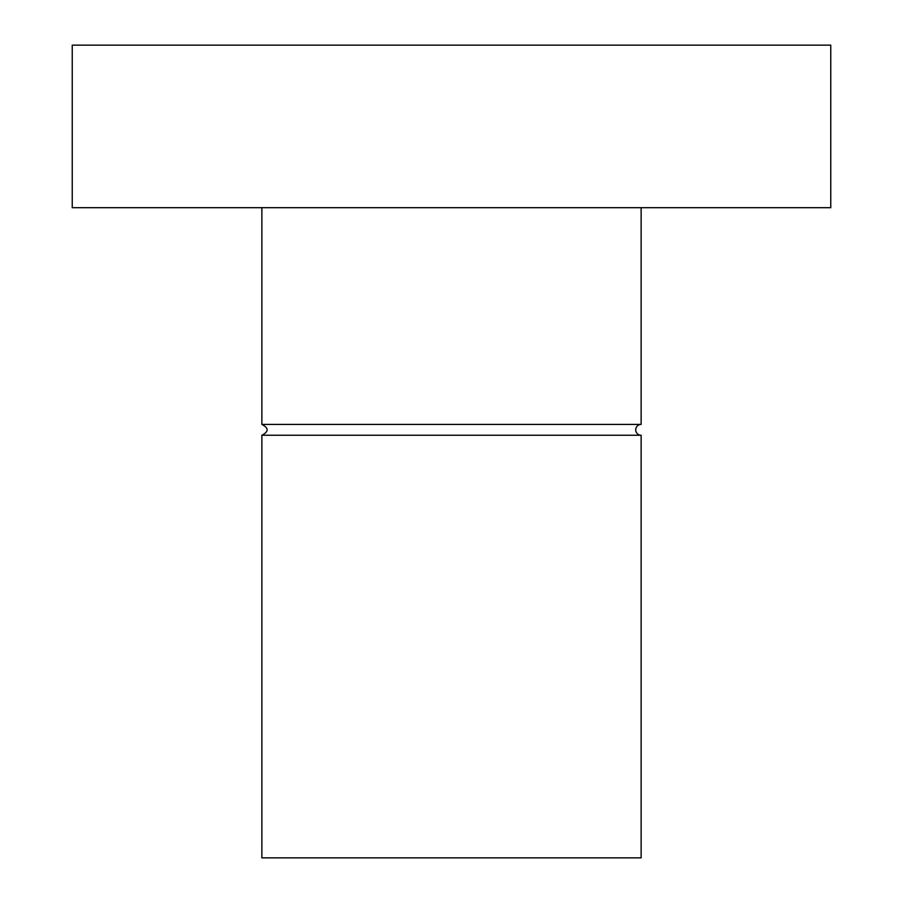 <?xml version="1.0" encoding="UTF-8"?>
<svg xmlns="http://www.w3.org/2000/svg" width="903" height="903" viewBox="0 0 903 903"><rect width="100%" height="100%" fill="white"/><g stroke="black" fill="none" stroke-linecap="round" stroke-linejoin="round"><path stroke-width="1.35" d="M830.76 45.15L72.24 45.15L72.24 207.69L830.76 207.69L830.76 45.15M641.13 207.69L641.13 424.41L261.87 424.41L261.87 207.69M261.87 424.41C268.857 428.022 268.857 431.634 261.87 435.246L641.13 435.246A5.418 5.418 0 0 1 635.712 429.828A5.418 5.418 0 0 1 641.13 424.41M641.13 435.246L641.13 857.85L261.87 857.85L261.87 435.246"/></g></svg>
